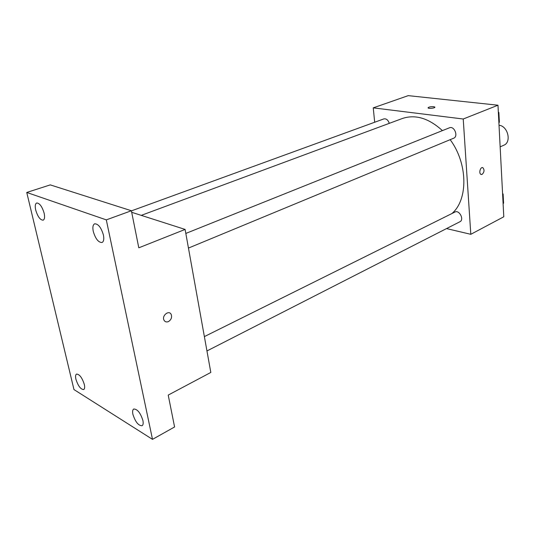<?xml version="1.0" encoding="UTF-8"?>
<svg xmlns="http://www.w3.org/2000/svg" width="535" height="535" viewBox="0 0 535 535"><rect width="100%" height="100%" fill="white"/><g stroke="black" fill="none" stroke-linecap="round" stroke-linejoin="round"><path stroke-width="0.8" d="M500.151 146.857L503.83 145.212C511.808 142.277 507.916 125.966 499.021 125.25M374.681 122.241L373.243 107.856L408.238 95.638L497.978 105.214L503.789 216.782L470.807 234.31L446.531 228.585M373.243 107.856L463.23 119.011L497.978 105.214M463.23 119.011L470.807 234.31M482.55 167.615L482.864 167.716C484.603 169.883 484.362 172.096 482.129 174.37L480.972 174.397C478.477 173.393 480.463 166.412 482.871 167.716C484.61 169.883 484.362 172.096 482.129 174.37L481.293 174.497M451.941 213.532C468.245 199.796 467.958 163.563 450.169 139.675M442.412 130.62C428.756 118.181 415.387 114.149 402.32 118.509L141.26 215.364M389.279 123.351C388.116 119.954 386.297 118.476 383.829 118.91L131.416 210.87M188.454 248.073L453.6 138.251C458.669 136.465 454.282 125.558 449.4 127.818L185.819 233.434M206.951 350.947L459.906 221.751C464.514 219.704 459.291 209.566 454.917 212.054L204.37 336.602M428.047 107.809C428.789 106.967 430.662 106.592 433.651 106.692L434.794 107.04C435.905 107.963 428.909 108.933 428.127 107.963C428.401 107.053 430.247 106.625 433.651 106.686L434.875 107.201M185.103 229.428L210.817 372.447L168.217 395.084L174.584 426.97L152.502 439.362L73.97 389.574L26.75 192.453L50.27 184.889L131.389 210.743L138.799 247.812L185.103 229.428L131.704 212.301M26.75 192.453L106.305 219.878L131.389 210.743M106.305 219.878L152.502 439.362M168.445 321.582C166.492 322.358 165.014 321.903 164.011 320.204C161.537 315.69 168.986 309.705 171.173 314.406C172.163 317.362 171.253 319.756 168.445 321.582C166.492 322.358 165.014 321.896 164.011 320.197C161.53 315.69 168.986 309.705 171.173 314.406C172.163 317.362 171.253 319.756 168.445 321.582M44.137 213.177C44.953 217.096 44.619 219.43 43.141 220.179C40.199 220.046 37.717 216.668 35.705 210.061C34.862 206.115 35.196 203.761 36.708 202.992C39.643 203.146 42.118 206.543 44.137 213.177M84.316 384.431C84.925 387.22 84.717 388.925 83.694 389.554C80.705 389.406 78.11 385.976 75.916 379.261C75.295 376.439 75.502 374.714 76.538 374.085C79.528 374.233 82.122 377.683 84.316 384.431M142.912 420.497C143.454 423.285 143.173 425.037 142.069 425.746C138.404 425.72 135.348 421.914 132.901 414.337C132.332 411.509 132.62 409.736 133.75 409.021C137.401 409.054 140.458 412.88 142.912 420.497M103.429 235.086C104.191 239.165 103.716 241.639 102.004 242.522C98.373 242.502 95.451 238.764 93.244 231.321C92.461 227.201 92.936 224.7 94.682 223.804C98.306 223.844 101.222 227.609 103.429 235.086M502.586 193.57L503.107 193.998L503.582 203.26L503.101 203.514M502.619 194.245L503.107 193.998M498.332 112.056L498.874 112.47L499.382 122.334L498.887 122.622M498.366 112.671L498.874 112.47M498.881 122.542L499.382 122.334"/></g></svg>
